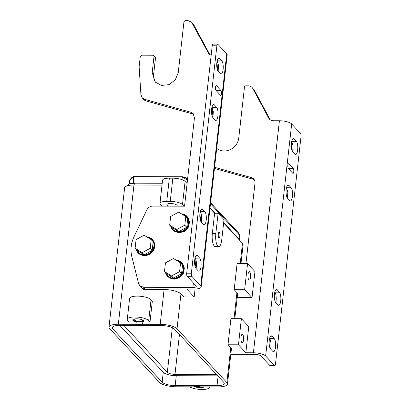 <?xml version="1.0" encoding="UTF-8"?>
<svg xmlns="http://www.w3.org/2000/svg" width="410" height="410" viewBox="0 0 410 410"><rect width="100%" height="100%" fill="white"/><g stroke="black" fill="none" stroke-linecap="round" stroke-linejoin="round"><path stroke-width="0.61" d="M142.618 288.891L145.104 288.896A6.135 5.499 137.2 0 1 142.68 288.332L142.618 288.891L143.172 289.486L164.097 289.547A13.494 4.141 -173.6 0 1 177.202 291.771A13.494 4.141 -173.6 0 1 180.948 293.97L183.716 296.958L194.176 296.989L195.073 289.035M230.763 347.757L226.858 382.561L177.043 328.774A13.494 4.141 6.4 0 0 160.197 324.351L142.557 324.3A5.52 1.696 6.4 0 1 136.925 324.464A5.52 1.696 6.4 0 1 135.982 324.284L118.341 324.228A13.494 4.141 -173.6 0 0 108.993 327.108A13.494 4.141 -173.6 0 0 109.613 328.574L159.428 382.361A13.494 4.141 -173.6 0 0 176.274 386.784L193.915 386.835A5.52 1.696 6.4 0 1 199.542 386.671A5.52 1.696 6.4 0 1 200.49 386.856L218.13 386.907A13.494 4.141 6.4 0 0 227.478 384.026L231.383 349.223A13.494 4.141 -173.6 0 0 230.763 347.757L227.996 344.769L230.922 318.662L241.387 318.693L248.767 326.662L245.836 352.764L253.395 352.79A9.814 3.013 -173.6 0 1 265.649 356.003L274.505 365.566L269.852 365.551L260.996 355.988A4.905 1.507 6.4 0 0 254.871 354.383L230.809 354.312M234.807 318.672L237.564 294.113A13.494 4.141 -173.6 0 0 236.944 292.648L234.177 289.66L237.103 263.558L247.568 263.589L254.948 271.553L252.022 297.66L244.642 289.691L234.177 289.66M240.993 263.568L243.094 244.806A13.494 4.141 6.4 0 0 242.474 243.34L223.629 222.994M218.75 246.574L215.26 246.564A9.814 3.131 -89.8 0 1 212.339 233.562L215.824 233.572A9.814 3.131 90.2 0 0 218.75 246.574A9.814 3.131 90.2 0 0 221.728 239.947L224.009 219.647L218.105 213.272L215.824 233.572M218.105 213.272L214.614 213.261L212.339 233.562M214.614 213.261L209.981 208.26M187.088 183.542L185.095 181.384L182.491 204.59L183.967 206.184L184.551 206.184L194.463 117.824L193.146 113.637L190.783 112.207L144.638 99.348L146.114 100.942L192.259 113.801L190.783 112.207M162.011 185.095L133.957 185.012A13.494 4.141 -173.6 0 0 124.609 187.888L108.993 327.108M148.702 320.61L151.044 299.725L152.335 301.119L149.993 322.004L148.702 320.61A11.039 3.388 -173.6 0 0 136.745 317.048A11.039 3.388 -173.6 0 0 127.269 319.344A11.039 3.388 -173.6 0 0 127.776 320.548L129.068 321.942L136.243 321.963L135.982 324.284M136.243 321.963A5.52 1.696 -173.6 0 1 132.753 319.964A5.52 1.696 -173.6 0 1 139.287 319.011A5.52 1.696 6.4 0 1 143.725 321.194A5.52 1.696 6.4 0 1 142.818 321.983L149.993 322.004M142.818 321.983L142.557 324.3M159.951 203.457L162.555 180.256A9.814 3.013 6.4 0 1 169.356 178.16L172.841 178.171L170.237 201.377L166.752 201.366A9.814 3.013 6.4 0 0 159.951 203.457A9.814 3.013 6.4 0 0 160.402 204.523L161.878 206.117L169.002 206.138A5.151 1.584 6.4 0 1 166.88 204.58A5.151 1.584 6.4 0 1 168.3 203.678A5.151 1.584 6.4 0 1 173.989 203.893A5.151 1.584 6.4 0 1 177.12 205.728A5.151 1.584 6.4 0 1 176.848 206.163L183.967 206.184M170.237 201.377A9.814 3.013 6.4 0 1 182.491 204.59M172.841 178.171A9.814 3.013 6.4 0 1 185.095 181.384M237.17 297.614L252.022 297.66M245.836 352.764L238.456 344.8L227.996 344.769M189.512 386.82A11.039 3.388 -173.6 0 0 201.664 389.5A11.039 3.388 -173.6 0 0 209.725 387.148A11.039 3.388 -173.6 0 0 209.72 386.881M194.647 386.63A5.52 1.696 -173.6 0 0 197.702 387.486A5.52 1.696 -173.6 0 0 204.088 386.866M203.022 386.861A5.52 1.696 6.4 0 1 197.769 386.902A5.52 1.696 6.4 0 1 195.867 386.476M151.044 299.725A11.039 3.388 -173.6 0 0 139.087 296.163A11.039 3.388 -173.6 0 0 129.611 298.465L127.269 319.344M143.674 320.892A5.52 1.696 6.4 0 1 137.253 321.563A5.52 1.696 6.4 0 1 132.866 319.682M200.705 285.883L226.73 53.848L217.874 44.285A2.455 0.784 -89.8 0 0 217.623 44.152A2.455 0.784 -89.8 0 0 216.875 45.807L191.373 273.204A2.455 0.784 90.2 0 0 191.849 276.319L200.705 285.883A9.814 3.013 6.4 0 1 201.156 286.949A9.814 3.013 6.4 0 1 194.355 289.04L186.796 289.019L194.176 296.989M199.434 386.656A4.11 1.261 6.4 0 1 198.035 386.502A4.11 1.261 6.4 0 1 197.927 386.486M141.537 319.549A4.11 1.261 6.4 0 1 142.388 320.456A4.11 1.261 6.4 0 1 137.519 321.163A4.11 1.261 6.4 0 1 134.219 319.539A4.11 1.261 6.4 0 1 135.249 318.847M162.15 382.171L112.704 328.784A10.424 3.203 6.4 0 1 112.222 327.651A10.424 3.203 6.4 0 1 119.448 325.427L161.304 325.55A10.424 3.203 6.4 0 1 174.322 328.963L223.768 382.351A10.424 3.203 6.4 0 1 224.244 383.483A10.424 3.203 6.4 0 1 217.023 385.707L175.167 385.59A10.424 3.203 6.4 0 1 162.15 382.171L163.257 372.311A10.424 3.203 6.4 0 0 176.274 375.724L217.741 375.847M119.833 325.427L163.257 372.311M123.902 325.438L167.326 372.321L172.333 327.651M216.449 374.453L174.983 374.33A6.135 1.881 6.4 0 1 167.326 372.321M181.881 179.606L182.46 176.756A7.359 2.26 6.4 0 1 182.552 176.761L186.212 177.843A5.945 1.824 6.4 0 1 187.667 178.391M223.681 222.563L239.153 239.271A7.359 2.26 6.4 0 1 239.496 239.993L239.947 236.006A7.359 2.26 -173.6 0 0 239.865 235.576L238.733 233.182A5.945 1.824 6.4 0 0 238.523 232.885L210.602 202.735M129.755 180.041L131.39 177.955A5.945 1.824 6.4 0 1 131.702 177.684L130.144 179.703A7.359 2.26 -173.6 0 0 129.755 180.041A7.359 2.26 -173.6 0 0 129.581 180.446L129.17 184.085M130.144 179.703L133.373 176.618L131.702 177.684M133.373 176.618A7.359 2.26 6.4 0 1 133.455 176.613L182.46 176.756M186.212 177.843L186.699 179.867A7.359 2.26 6.4 0 1 187.472 180.118M186.699 179.867L182.552 176.761M239.865 235.576A7.359 2.26 -173.6 0 0 239.609 235.207L210.484 203.765M133.06 183.219A7.974 2.45 6.4 0 1 135.321 182.962L133.322 182.957A7.359 2.26 -173.6 0 0 129.416 183.972M133.322 182.957L133.455 176.613M215.065 213.261L210.028 207.824M250.197 278.984A4.238 1.353 -89.8 0 1 249.28 280.091A4.238 1.353 -89.8 0 1 248.029 277.38A4.238 1.353 -89.8 0 1 248.388 272.727A4.238 1.353 -89.8 0 1 249.3 271.62A4.238 1.353 -89.8 0 1 250.556 274.321A4.238 1.353 -89.8 0 1 250.197 278.984M243.171 341.632A4.238 1.353 -89.8 0 1 242.248 342.745A4.238 1.353 -89.8 0 1 241.003 340.028A4.238 1.353 -89.8 0 1 241.362 335.375A4.238 1.353 -89.8 0 1 242.274 334.268A4.238 1.353 -89.8 0 1 243.53 336.969A4.238 1.353 -89.8 0 1 243.171 341.632M218.381 237.482A3.065 0.979 90.2 0 0 218.463 237.282A3.065 0.979 90.2 0 0 218.397 232.552M219.627 237.282A3.065 0.979 -89.8 0 1 218.966 238.087A3.065 0.979 -89.8 0 1 218.058 236.129A3.065 0.979 -89.8 0 1 218.32 232.757A3.065 0.979 -89.8 0 1 218.981 231.952A3.065 0.979 -89.8 0 1 219.888 233.91A3.065 0.979 -89.8 0 1 219.627 237.282M241.387 318.693L238.456 344.8M247.568 263.589L244.642 289.691M142.68 288.332A6.135 5.499 -42.8 0 1 141.255 287.261L139.779 285.667L138.59 283.469L131.805 256.573C130.216 249.951 130.954 243.34 134.029 236.734L146.847 209.894C148.138 207.48 150.101 206.215 152.735 206.092L161.878 206.117M139.779 285.667L143.628 287.302L192.879 287.446A4.905 1.507 -173.6 0 0 196.277 286.4A4.905 1.507 -173.6 0 0 196.052 285.867L187.196 276.304L191.849 276.319M226.858 382.561A13.494 4.141 6.4 0 1 227.478 384.026M204.887 211.709L202.673 209.315A6.744 2.152 -89.8 0 0 201.976 208.951A6.744 2.152 -89.8 0 0 199.839 214.584A6.744 2.152 -89.8 0 0 201.243 222.076L203.457 224.47A6.744 2.152 -89.8 0 0 204.149 224.834A6.744 2.152 -89.8 0 0 206.291 219.201A6.744 2.152 -89.8 0 0 204.887 211.709L200.234 211.693A6.744 2.152 -89.8 0 1 201.243 222.076M226.73 53.848A9.814 3.013 6.4 0 1 227.181 54.914L201.156 286.949M193.797 114.518A6.135 5.499 -42.8 0 0 192.259 113.801M191.552 22.14L193.028 23.734A6.135 5.499 -42.8 0 1 193.756 24.759L209.659 54.335L208.183 52.741L191.552 22.14L187.703 20.505L185.258 20.5L183.967 21.658L178.237 72.703L175.275 79.863L168.976 84.639L161.427 85.439L155.139 82L152.197 72.626L154.016 56.385L153.755 55.55L152.986 55.222L141.593 55.186L140.302 56.344L139.128 66.789L140.932 94.741L142.27 97.918L143.746 99.512A6.135 5.499 -42.8 0 0 146.114 100.942M152.197 72.626L153.673 74.22L155.492 57.979A1.225 1.102 -42.8 0 0 155.231 57.144L153.755 55.55M153.673 74.22A13.74 12.32 -42.8 0 0 155.918 82.764M208.183 52.741A6.135 5.499 -42.8 0 0 208.91 53.761A6.135 5.499 -42.8 0 0 211.176 55.165M142.27 97.918L144.638 99.348M176.848 206.163L169.002 206.138M136.176 249.429A9.814 8.8 -42.8 0 0 138.057 252.878L144.658 255.973L150.039 254.4L153.934 250.187L155.011 244.775L152.453 239.542A9.814 8.8 -42.8 0 0 146.908 236.954M170.75 226.32A9.814 8.8 -42.8 0 0 172.63 229.769L179.232 232.859L184.613 231.286L188.508 227.073L189.584 221.666L187.032 216.434A9.814 8.8 -42.8 0 0 181.481 213.841M165.548 272.727A9.814 8.8 -42.8 0 0 167.423 276.176L174.024 279.266L179.406 277.693L183.306 273.48L184.382 268.073L181.825 262.841A9.814 8.8 -42.8 0 0 176.274 260.248M220.959 90.538L216.531 85.757A2.455 0.784 -89.8 0 0 216.28 85.623A2.455 0.784 -89.8 0 0 215.501 87.673A2.455 0.784 -89.8 0 0 216.014 90.4L220.442 95.181A2.455 0.784 -89.8 0 0 220.693 95.315A2.455 0.784 -89.8 0 0 221.472 93.265A2.455 0.784 -89.8 0 0 220.959 90.538L216.311 90.528A2.455 0.784 -89.8 0 1 216.572 91.005M216.311 90.528L215.752 89.923M196.036 268.483L198.25 270.877A6.744 2.152 -89.8 0 0 198.947 271.241A6.744 2.152 -89.8 0 0 201.084 265.608A6.744 2.152 -89.8 0 0 199.68 258.115L195.032 258.1A6.744 2.152 -89.8 0 1 196.036 268.483A6.744 2.152 -89.8 0 1 194.632 260.991A6.744 2.152 -89.8 0 1 196.769 255.358A6.744 2.152 -89.8 0 1 197.466 255.722L196.072 255.717M199.68 258.115L197.466 255.722M216.875 45.807L212.226 45.797L186.719 273.188A2.455 0.784 90.2 0 0 187.196 276.304M212.226 45.797A2.455 0.784 -89.8 0 1 212.969 44.142L217.623 44.152M220.375 73.646A6.744 2.152 90.2 0 0 221.067 74.015A6.744 2.152 90.2 0 0 223.209 68.383A6.744 2.152 90.2 0 0 221.805 60.885L219.591 58.497A6.744 2.152 90.2 0 0 218.894 58.128A6.744 2.152 90.2 0 0 216.757 63.76A6.744 2.152 90.2 0 0 218.161 71.258L220.375 73.646M215.168 120.053A6.744 2.152 90.2 0 0 215.865 120.422A6.744 2.152 90.2 0 0 218.002 114.785A6.744 2.152 90.2 0 0 216.598 107.292L214.384 104.904A6.744 2.152 90.2 0 0 213.687 104.535A6.744 2.152 90.2 0 0 211.55 110.167A6.744 2.152 90.2 0 0 212.954 117.665L215.168 120.053M218.161 71.258L218.499 65.246L217.151 60.87L221.805 60.885M212.954 117.665L213.292 111.653L211.949 107.276L216.598 107.292M167.423 276.176A9.814 8.8 -42.8 0 0 173.584 278.79A9.814 8.8 -42.8 0 0 182.86 273.004A9.814 8.8 -42.8 0 0 181.825 262.841M166.193 273.424A9.322 8.359 -42.8 0 0 173.486 278.164A9.322 8.359 -42.8 0 0 183.198 270.123A9.322 8.359 -42.8 0 0 176.941 260.663M164.477 271.569L166.429 273.68L173.502 278.057L181.543 273.726L182.522 265.019L180.564 262.907L173.497 258.531L165.45 262.861L164.477 271.569L171.544 275.945L179.59 271.615L180.564 262.907M172.63 229.769A9.814 8.8 -42.8 0 0 178.791 232.383A9.814 8.8 -42.8 0 0 188.067 226.597A9.814 8.8 -42.8 0 0 187.032 216.434M171.4 227.017A9.322 8.359 -42.8 0 0 178.693 231.758A9.322 8.359 -42.8 0 0 188.4 223.716A9.322 8.359 -42.8 0 0 182.148 214.256M169.678 225.162L171.636 227.273L178.704 231.65L186.75 227.319L187.729 218.612L185.771 216.5L178.704 212.124L170.657 216.454L169.678 225.162L176.751 229.538L184.792 225.208L185.771 216.5M138.057 252.878A9.814 8.8 -42.8 0 0 144.212 255.491A9.814 8.8 -42.8 0 0 153.494 249.705A9.814 8.8 -42.8 0 0 152.453 239.542M136.822 250.126A9.322 8.359 -42.8 0 0 144.12 254.871A9.322 8.359 -42.8 0 0 153.827 246.825A9.322 8.359 -42.8 0 0 147.574 237.364M135.105 248.27L137.063 250.382L144.13 254.759L152.177 250.428L153.155 241.721L151.198 239.609L144.13 235.232L136.084 239.563L135.105 248.27L142.178 252.647L150.219 248.316L151.198 239.609M179.59 271.615L181.543 273.726M171.544 275.945L173.502 278.057M184.792 225.208L186.75 227.319M176.751 229.538L178.704 231.65M150.219 248.316L152.177 250.428M142.178 252.647L144.13 254.759M274.772 292.171L279.425 292.186L277.211 289.798A6.744 2.152 90.2 0 0 276.514 289.429A6.744 2.152 90.2 0 0 274.377 295.067A6.744 2.152 90.2 0 0 275.781 302.559A6.744 2.152 90.2 0 0 274.777 292.176M279.425 292.186A6.744 2.152 90.2 0 1 280.829 299.684A6.744 2.152 90.2 0 1 278.687 305.317A6.744 2.152 90.2 0 1 277.995 304.948L275.781 302.559M274.505 365.566A2.455 0.784 -89.8 0 0 274.756 365.699A2.455 0.784 -89.8 0 0 275.499 364.044L301.007 136.648A2.455 0.784 90.2 0 0 300.53 133.532L291.674 123.969A9.814 3.013 -173.6 0 0 279.42 120.755L273.275 120.74A6.135 5.499 -42.8 0 1 269.426 119.105A6.135 5.499 -42.8 0 1 268.699 118.08L252.796 88.504A6.135 5.499 -42.8 0 0 252.068 87.484A6.135 5.499 -42.8 0 0 248.219 85.849L245.774 85.844A1.225 1.102 -42.8 0 0 244.483 86.997L238.753 138.047A13.74 12.32 -42.8 0 1 230.22 149.66A13.74 12.32 -42.8 0 1 216.705 148.338M214.573 167.316L251.294 177.55A6.135 5.499 -42.8 0 1 253.662 178.98A6.135 5.499 -42.8 0 1 254.979 183.162L245.954 263.584M252.068 87.484L254.272 90.097L270.175 119.674A6.135 5.499 -42.8 0 0 270.257 119.817M254.313 179.857L252.77 179.144L251.294 177.55M214.445 168.464L252.77 179.144M288.855 163.851A2.455 0.784 90.2 0 0 288.604 163.718A2.455 0.784 90.2 0 0 287.825 165.763A2.455 0.784 90.2 0 0 288.338 168.489L292.766 173.271A2.455 0.784 90.2 0 0 293.017 173.404A2.455 0.784 90.2 0 0 293.796 171.354A2.455 0.784 90.2 0 0 293.283 168.633L288.855 163.851L288.348 163.846M288.076 168.013L288.635 168.618L293.283 168.633M288.896 169.094A2.455 0.784 90.2 0 0 288.635 168.618M270.574 348.966L272.788 351.355A6.744 2.152 90.2 0 0 273.485 351.724A6.744 2.152 90.2 0 0 275.622 346.091A6.744 2.152 90.2 0 0 274.218 338.593L272.004 336.205A6.744 2.152 90.2 0 0 271.307 335.836A6.744 2.152 90.2 0 0 269.17 341.468A6.744 2.152 90.2 0 0 270.574 348.966A6.744 2.152 90.2 0 0 269.57 338.583L274.218 338.593M274.756 365.699L270.108 365.684A2.455 0.784 -89.8 0 1 269.852 365.551M294.129 138.975L296.343 141.368A6.744 2.152 -89.8 0 1 297.747 148.861A6.744 2.152 -89.8 0 1 295.605 154.493A6.744 2.152 -89.8 0 1 294.913 154.129L292.699 151.736A6.744 2.152 -89.8 0 1 291.295 144.243A6.744 2.152 -89.8 0 1 293.432 138.611A6.744 2.152 -89.8 0 1 294.129 138.975L292.735 138.975M288.922 185.381L291.136 187.775A6.744 2.152 -89.8 0 1 292.54 195.268A6.744 2.152 -89.8 0 1 290.403 200.9A6.744 2.152 -89.8 0 1 289.706 200.536L287.492 198.143A6.744 2.152 -89.8 0 1 286.088 190.65A6.744 2.152 -89.8 0 1 288.225 185.018A6.744 2.152 -89.8 0 1 288.922 185.381L287.528 185.376M296.343 141.368L291.689 141.353L293.037 145.724L292.699 151.741M291.136 187.775L286.487 187.76L287.83 192.131L287.492 198.148M180.948 293.97L177.043 328.774M236.944 292.648L234.023 318.672M242.474 243.34L240.204 263.563M133.957 185.012L118.341 324.228M164.097 289.547L160.197 324.351M166.752 201.366L169.356 178.16M112.704 328.784L112.945 326.652M175.167 385.59L176.274 375.724M218.084 376.216L217.023 385.707M174.983 374.33L179.452 334.504M238.523 232.885L239.609 235.207L239.153 239.271M145.104 288.896L143.628 287.302M240.286 240.977A1.655 1.486 -42.8 0 0 240.024 240.562L223.645 222.876M134.193 185.012A1.655 0.528 -89.8 0 1 134.224 184.285A1.655 0.528 -89.8 0 1 134.726 183.167L129.739 183.849L128.14 184.761L127.423 185.761M201.279 209.31L202.673 209.315M192.879 287.446L193.382 282.982M195.196 266.802L195.949 260.053M200.398 220.395L201.156 213.651M212.113 115.979L212.867 109.234M217.315 69.572L218.074 62.827M193.756 24.759L192.28 23.165M155.492 57.979L154.016 56.385M216.024 85.757L216.531 85.757M186.719 273.188L191.373 273.204M212.99 104.898L214.384 104.904M218.197 58.492L219.591 58.497M275.817 289.793L277.211 289.798M291.674 123.969L265.649 356.003M279.42 120.755L253.395 352.79M270.175 119.674L268.699 118.08M254.272 90.097L252.796 88.504M270.61 336.2L272.004 336.205M209.725 387.148L209.756 386.881M214.737 213.261L209.997 208.142M240.024 240.562L240.501 241.213M162.216 183.244L134.726 183.167"/></g></svg>
